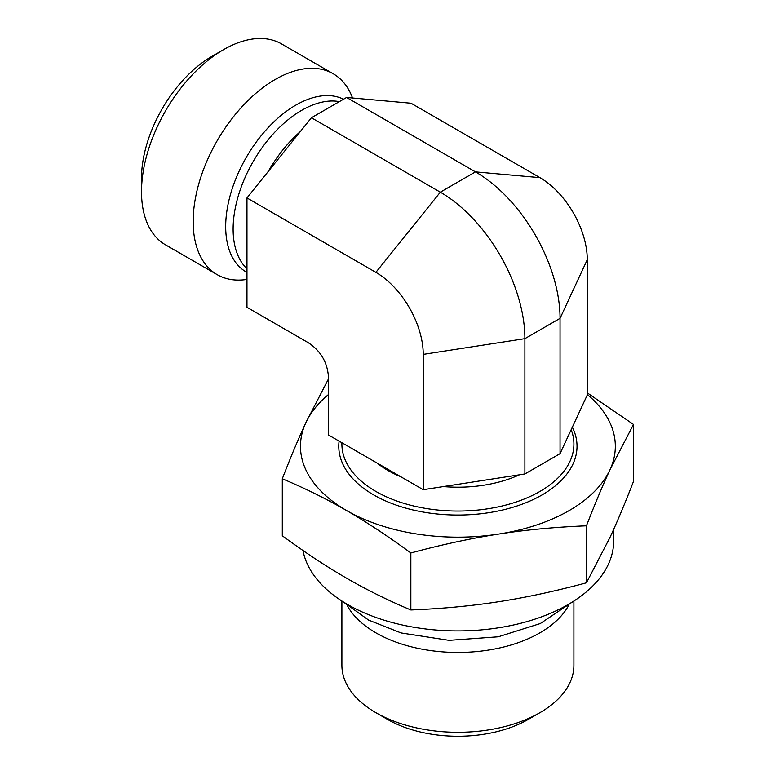 <?xml version="1.0" encoding="UTF-8"?>
<svg xmlns="http://www.w3.org/2000/svg" width="775" height="775" viewBox="0 0 775 775"><rect width="100%" height="100%" fill="white"/><g stroke="black" fill="none" stroke-linecap="round" stroke-linejoin="round"><path stroke-width="1.16" d="M571.185 429.67A115.998 66.97 180 0 1 573.897 444.085A115.998 66.97 180 0 1 502.287 505.959A115.998 66.97 180 0 1 375.875 491.437A115.998 66.97 180 0 1 341.891 444.085A115.998 66.97 180 0 1 341.92 442.748M568.482 605.701A115.998 66.97 180 0 1 375.875 632.836A115.998 66.97 180 0 1 347.316 605.711M573.897 601.012L573.897 665.318A115.998 66.97 180 0 1 539.923 712.671A115.998 66.97 180 0 1 375.875 712.671A115.998 66.97 180 0 1 375.865 712.671A115.998 66.97 180 0 1 341.891 665.318L341.891 601.012M375.865 712.671L387.587 719.433A99.433 57.408 0 0 0 528.201 719.433L539.923 712.671M423.228 354.388A66.97 38.663 60 0 0 375.875 272.354L246.973 197.935L246.973 307.307L308.218 342.666C320.898 350.968 327.66 362.69 328.513 377.822L328.513 435.007L423.228 489.693L524.888 473.961L560.044 453.666L587.276 394.979L587.276 259.673L560.044 318.36L524.888 338.656L423.228 354.388L423.228 489.693M246.973 279.436L245.927 279.581A115.998 66.97 -60 0 1 217.194 274.66L165.54 244.842A115.998 66.97 -60 0 1 141.515 191.735A115.998 66.97 -60 0 1 223.539 49.668A115.998 66.97 -60 0 1 281.538 43.913L333.192 73.741A115.998 66.97 -60 0 1 351.821 96.168L352.567 98.008M223.539 49.668L211.817 56.43A99.433 57.408 120 0 0 141.515 178.202L141.515 191.735M217.194 274.66A115.998 66.97 -60 0 1 217.194 140.711A115.998 66.97 -60 0 1 333.192 73.741M375.875 272.354L440.316 192.181L475.472 171.885L539.923 177.64L411.021 103.23L346.58 97.466L311.424 117.761L246.973 197.935M539.923 177.64A66.97 38.663 60 0 1 587.276 259.673M560.044 453.666L560.044 318.36A119.592 69.052 60 0 0 475.472 171.885L346.58 97.466M524.888 473.961L524.888 338.656A119.592 69.052 60 0 0 440.316 192.181L311.424 117.761M339.111 441.13A119.117 68.772 0 0 0 373.666 494.905A119.117 68.772 0 0 0 542.122 494.905A119.117 68.772 0 0 0 572.337 427.18M328.513 394.494A157.432 90.888 0 0 0 305.834 422.753A157.432 90.888 0 0 0 346.58 510.541A157.432 90.888 0 0 0 498.645 534.072A157.432 90.888 0 0 0 609.964 469.795A157.432 90.888 0 0 0 587.276 394.494M586.442 525.818C555.317 527.058 526.051 529.809 498.645 534.072C471.239 538.286 441.973 544.592 410.847 552.982C388.062 536.252 366.633 522.108 346.58 510.541C326.517 498.945 305.088 488.347 282.303 478.766L282.303 535.767C305.088 552.498 326.517 566.641 346.58 578.198C366.633 589.804 388.062 600.393 410.847 609.973C441.973 608.733 471.239 605.982 498.645 601.72C526.051 597.506 555.317 591.199 586.442 582.81L609.964 537.453C617.307 521.653 625.144 502.985 633.485 481.44L633.485 424.438L609.964 469.795C602.621 485.596 594.783 504.273 586.442 525.818L586.442 582.81M587.276 392.886L633.485 424.438M282.303 478.766C290.644 457.221 298.491 438.553 305.834 422.753L328.513 378.849M410.847 552.982L410.847 609.973M613.674 529.325L613.674 540.989A155.775 89.939 180 0 1 517.506 624.078A155.775 89.939 180 0 1 347.752 604.587A155.775 89.939 180 0 1 302.996 550.492M377.251 463.15A98.89 57.088 0 0 0 387.975 470.483A98.89 57.088 0 0 0 400.675 476.673M443.348 486.584A98.89 57.088 0 0 0 519.405 474.813M300.254 131.653A96.943 55.974 120 0 0 268.286 171.42M339.392 101.622A96.943 55.974 120 0 0 251.672 164.213A96.943 55.974 120 0 0 246.973 268.78M343.528 99.229A99.161 57.253 120 0 0 244.958 159.718A99.161 57.253 120 0 0 246.973 272.403M572.967 601.613L540.282 623.555L498.248 636.798L449.093 640.353L401.072 632.942L368.59 620.087L342.802 601.594"/></g></svg>
